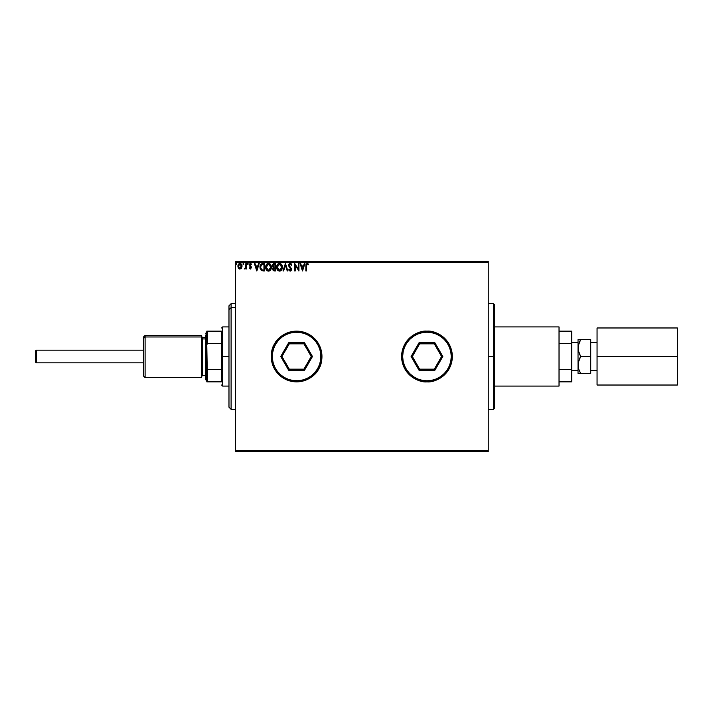 <?xml version="1.0" encoding="UTF-8"?>
<svg xmlns="http://www.w3.org/2000/svg" width="713" height="713" viewBox="0 0 713 713"><rect width="100%" height="100%" fill="white"/><g stroke="black" fill="none" stroke-linecap="round" stroke-linejoin="round"><path stroke-width="1.07" d="M291.234 263.881L289.817 263.391L288.703 264.648L288.97 266.653L290.877 269.291L290.138 270.361L289.148 269.407L288.703 269.862L289.246 270.699L290.432 271.074L291.376 269.986L291.162 268.266L289.184 265.539L290.022 264.122L291.367 265.334L291.831 264.96L291.011 263.658M493.521 356.5L493.521 303.676L493.521 356.5L494.581 356.5L494.581 304.736L494.581 408.264L493.521 409.324L493.521 303.676L494.581 304.736L494.581 356.5L488.245 356.5L493.521 356.5L493.521 409.324L493.521 356.5M235.326 451.579L488.245 451.579L235.326 451.579L235.326 262.473L488.245 262.473L488.245 450.527L235.326 450.527L235.326 451.579M241.502 268.133L242.028 265.735L240.887 263.694L239.051 263.694L237.999 265.263L238.187 267.696L239.506 268.97L241.208 268.498L242.055 266.216L239.969 263.436L237.884 266.216L238.436 268.141L239.969 269.033L241.502 268.133L242.055 266.216M245.851 263.534L246.413 263.534L245.851 263.534L245.718 267.384L244.425 268.846L245.851 268.141L245.851 268.935L246.413 268.935L246.413 263.534L246.413 268.935L246.413 263.534L245.851 263.534L245.762 267.206L244.425 268.846L245.851 268.141L245.851 268.935L246.413 268.935L245.851 268.935M251.306 264.666L250.521 264.095L251.306 264.666L250.521 264.095L251.306 264.666L251.627 264.166L250.459 263.436L251.627 264.166L251.306 264.666L250.521 264.095L249.826 264.969L251.439 267.616L250.361 269.033L251.431 267.402L249.871 264.666L251.627 264.166L250.459 263.436L249.55 263.962L249.363 265.637L250.869 267.642L250.45 268.346L249.595 267.794L249.256 268.257L250.361 269.033L249.256 268.257L250.361 269.033L249.256 268.257L249.595 267.794L249.256 268.257M262.642 263.534L260.601 264.639L259.995 267.651L261.208 270.387L263.409 270.922L264.523 270.922L264.523 263.534L262.803 263.534C260.833 263.801 259.889 265.004 259.978 267.134L261.644 270.664L264.523 270.922L264.523 263.534L264.523 270.922L262.954 270.913M273.578 270.753L272.776 269.273L273.462 267.518L272.304 265.628L274.042 263.534L275.521 263.534L273.302 263.694L272.321 265.245L272.58 266.769L273.462 267.518L272.812 268.649L273.026 270.174L275.521 270.922L275.521 263.534L275.521 270.922L275.521 263.534L274.042 263.534L272.304 265.628L273.462 267.518L272.776 269.095L274.478 270.922L275.521 270.922L274.478 270.922M283.631 270.922L283.016 270.922L285.387 263.534L283.016 270.922L283.631 270.922L285.432 265.316L287.232 270.922L287.847 270.922L285.476 263.534L287.847 270.922L285.476 263.534L283.016 270.922L283.631 270.922L285.432 265.316L287.232 270.922L287.847 270.922L287.232 270.922M298.373 263.534L298.373 269.033L294.674 263.534L294.674 270.922L295.244 270.922L295.244 265.414L298.943 270.922L298.943 263.534L298.373 263.534L298.943 263.534L298.373 263.534L298.373 269.033L294.674 263.534L294.674 270.922L295.244 270.922L295.244 265.414L298.943 270.922L298.943 263.534L298.818 270.922M306.43 266.002L306.946 264.166L308.319 264.764L308.613 264.193L307.214 263.338L306.011 264.291L305.859 270.922L306.43 270.922L306.43 266.002L307.223 264.095L308.319 264.764L308.613 264.193L307.214 263.338L305.859 265.931L305.859 270.922L306.43 270.922L306.43 266.002M401.615 356.5L402.096 361.446L403.54 366.206L405.884 370.591L409.039 374.432L412.88 377.578L417.265 379.922L422.016 381.366L426.962 381.856L431.918 381.366L436.668 379.922L441.053 377.578L444.894 374.432L448.049 370.591L450.393 366.206L451.837 361.446L452.318 356.5L451.837 351.554L450.393 346.794L448.049 342.409L444.894 338.568L441.053 335.422L436.668 333.078L431.918 331.634L426.962 331.144L422.016 331.634L417.265 333.078L412.88 335.422L409.039 338.568L405.884 342.409L403.54 346.794L402.096 351.554L401.615 356.5M271.243 356.5L271.733 361.446L273.177 366.206L275.512 370.591L278.667 374.432L282.508 377.578L286.893 379.922L291.653 381.366L296.599 381.856L301.546 381.366L306.305 379.922L310.681 377.578L314.531 374.432L317.677 370.591L320.021 366.206L321.465 361.446L321.955 356.5L321.465 351.554L320.021 346.794L317.677 342.409L314.531 338.568L310.681 335.422L306.305 333.078L301.546 331.634L296.599 331.144L291.653 331.634L286.893 333.078L282.508 335.422L278.667 338.568L275.512 342.409L273.177 346.794L271.733 351.554L271.243 356.5L271.733 361.446M304.299 263.534L304.914 263.534L302.544 270.922L304.914 263.534L304.299 263.534L303.533 265.904L301.456 265.904L300.699 263.534L300.075 263.534L302.446 270.922L304.914 263.534L304.299 263.534L303.533 265.904L301.456 265.904L300.699 263.534L300.075 263.534L302.446 270.922L300.075 263.534L300.699 263.534M282.348 267.197L281.252 264.14L278.836 263.436L277.027 265.281L276.813 268.56L278.266 270.753L280.2 271.011L281.688 269.746L282.348 267.197C282.375 265.093 281.421 263.801 279.496 263.338C277.571 263.819 276.626 265.12 276.662 267.232C276.626 269.362 277.58 270.664 279.541 271.118C281.457 270.61 282.393 269.309 282.348 267.197M271.35 267.197L270.254 264.14L267.838 263.436L266.029 265.281L265.815 268.56L267.268 270.753L269.202 271.011L270.69 269.746L271.35 267.197C271.377 265.093 270.423 263.801 268.498 263.338C266.573 263.819 265.628 265.12 265.664 267.232C265.628 269.362 266.582 270.664 268.543 271.118C270.459 270.61 271.395 269.309 271.35 267.197L271.341 267.527M258.596 263.534L259.211 263.534L256.849 270.922L259.211 263.534L258.596 263.534L257.839 265.904L255.762 265.904L254.996 263.534L254.381 263.534L256.751 270.922L259.211 263.534L258.596 263.534L257.839 265.904L255.762 265.904L254.996 263.534L254.381 263.534L256.751 270.922L254.381 263.534L254.996 263.534M247.268 264.051L248.097 263.641L247.295 263.837L247.634 264.657L248.213 264.051L247.741 264.666L248.213 264.051L247.741 264.666L247.268 264.051L247.741 264.666L247.268 264.051L247.741 263.436L247.268 264.051L247.741 263.436L248.213 264.051L247.741 264.666L247.268 264.051L247.741 263.436L248.213 264.051L247.741 264.666L247.268 264.051L247.741 263.436L248.213 264.051L247.741 264.666M243.436 263.445L243.855 264.051L243.383 263.436L243.855 264.051L243.383 263.436L242.91 264.051L243.739 264.461L242.91 264.051L243.383 264.666L242.91 264.051L243.383 263.436L242.91 264.051L243.383 263.436L243.855 264.051L243.383 264.666L242.91 264.051L243.383 263.436L243.855 264.051L243.383 264.666L242.91 264.051L243.436 264.666M236.377 263.454L236.743 264.051L236.27 263.436L236.743 264.051L236.27 263.436L235.798 264.051L236.627 264.461L235.798 264.051L236.27 264.666L235.798 264.051L236.27 263.436L235.798 264.051L236.27 263.436L236.743 264.051L236.27 264.666L235.798 264.051L236.27 263.436L236.743 264.051L236.27 264.666L235.798 264.051L236.27 263.436L236.743 264.051L236.27 264.666L235.798 264.051L236.324 264.666M488.245 261.421L235.326 261.421L235.326 450.527L488.245 450.527L488.245 451.579L488.245 262.473L235.326 262.473L235.326 261.421L488.245 261.421L488.245 262.473L488.245 261.421M494.581 356.5L494.581 408.264L494.581 356.5M320.021 346.794L319.371 345.359M452.318 356.5L451.837 351.554L452.318 356.5M403.54 366.206L404.191 367.641L403.54 366.206M306.43 270.922L305.859 270.922M305.877 265.183L305.975 264.425M307.214 263.338L308.613 264.193L308.319 264.764L307.08 264.113M308.319 264.764L307.793 264.327M302.499 269.14L301.697 266.662L303.292 266.662L302.499 269.14L301.697 266.662L303.292 266.662L302.499 269.14M295.244 270.922L294.674 270.922L294.808 263.534M291.831 264.96L291.367 265.334L291.831 264.96L290.752 263.48M291.367 264.051L291.715 264.675M291.367 265.334L290.209 264.095L291.18 264.933M290.432 264.131L289.175 265.352L290.209 264.095L289.175 265.352L289.496 266.297M289.193 265.129L290.307 267.259L289.362 266.083M288.703 269.862L289.148 269.407L288.703 269.862L290.129 271.118L291.448 269.389L291.162 268.266L291.448 269.247M291.376 269.986L291.136 270.539M290.842 269.746L290.138 270.361L290.886 269.425L290.539 268.462L290.886 269.425L290.048 270.352M290.164 263.338L288.605 265.343L290.539 268.462M289.603 267.482L288.97 266.653M289.22 263.748L288.729 264.568M289.228 263.739L289.817 263.391M281.867 269.407L282.098 268.846M282.018 269.059L281.296 270.272M276.796 268.498L276.697 267.901M276.662 267.232L276.751 266.216M278.48 263.578L277.731 264.166M281.742 264.799L282.188 265.887M282.188 265.878L281.974 265.254M277.758 270.316L278.266 270.753M279.38 264.104L281.778 267.197L279.514 270.361L277.232 267.232L279.514 264.095L281.27 265.227M281.243 265.174L281.697 266.314M281.492 268.774L281.038 269.55M278.507 270.04L277.357 268.293M279.246 270.334L278.738 270.174M277.357 266.163L277.651 265.379M280.325 264.291L279.514 264.095M280.289 270.165L279.781 270.334M281.359 269.059L280.521 270.031M281.751 267.74L281.653 268.266M273.444 270.673L273.026 270.182M272.366 266.216L272.58 266.769M274.255 270.165L273.391 269.505M274.951 270.165L274.362 270.165L274.951 270.165L274.951 267.794L274.951 270.165M273.346 269.077L274.665 267.794M274.951 267.036L274.951 264.291L274.951 267.036M273.56 266.867L272.963 265.076L273.765 266.947L272.901 265.967M272.865 265.628L273.872 264.318M274.3 264.291L273.747 264.336M270.878 269.398L271.1 268.846M267.874 271.02L266.885 270.441M265.797 268.489L265.664 267.232M265.673 266.903L265.753 266.216M266.742 264.158L267.482 263.578M268.667 263.347L269.149 263.436M269.826 263.757L270.468 264.398M270.744 264.799L271.038 265.405M266.359 266.163L266.234 267.232L268.516 264.095L270.78 267.197L268.516 270.361L267.74 270.174L266.778 269.273L268.516 270.361L266.234 267.232L266.653 265.379M270.78 267.197L270.753 266.68L270.78 267.197M269.63 264.487L270.272 265.227M269.291 270.165L268.783 270.334M270.494 268.774L269.523 270.031M270.753 267.74L270.655 268.266M260.129 268.543L259.995 267.651M260.441 264.915L260.78 264.371M261.76 269.87L260.539 267.134L261.823 264.478L263.953 264.291L263.953 270.165L261.502 269.701M260.887 265.441L261.413 264.737M263.168 270.156L263.953 270.165L263.953 264.291L263.347 264.291M260.539 267.134L260.619 266.252L260.539 267.134M261.029 269.14L260.7 268.373M261.065 265.12L260.735 265.815M256.796 269.14L256.003 266.662L257.589 266.662L256.796 269.14L256.003 266.662L257.589 266.662L256.796 269.14M249.737 267.99L250.325 268.364L249.595 267.794L250.325 268.364L250.869 267.642L250.325 268.364L250.735 267.152L249.256 264.995L249.443 265.833L249.256 264.995L250.584 263.445M250.86 267.509L250.325 268.364L249.595 267.794L250.325 268.364L249.595 267.794L250.325 268.364L250.869 267.642L250.165 266.591M250.646 264.113L249.826 264.969L250.227 264.175M250.771 266.199L250.04 265.584M251.306 266.876L250.566 266.038L251.439 267.616M250.842 267.883L250.45 268.346M248.213 264.051L247.536 263.498M245.771 268.293L244.853 269.033L244.425 268.846L245.049 268.355M245.522 267.919L245.789 266.974M245.762 267.206L245.833 266.279M243.383 263.436L243.855 264.051L243.178 263.498M237.91 265.726L238.383 264.389M238.392 264.38L239.131 263.65M240.219 263.454L241.03 263.801M241.859 265.031L242.028 265.744M238.204 264.719L237.999 265.263M241.484 266.216L241.404 265.503L239.969 268.364L238.454 266.216L239.969 264.095L241.484 266.395M239.613 268.311L238.784 267.562M238.534 265.503L238.81 264.835M240.326 264.149L240.976 264.612M236.217 263.445L236.743 264.051L236.27 264.666M270.485 265.646L270.655 266.145M266.778 269.273L266.359 268.293M241.128 264.835L241.404 265.503M36.283 362.837L35.65 362.204L35.65 350.796L36.283 350.163L143.411 350.163L36.283 350.163L36.283 362.837L143.411 362.837L36.283 362.837L36.283 350.163L35.65 350.796L35.65 362.204L36.283 362.837M590.72 342.267L597.057 342.267L590.72 342.267M597.057 370.733L590.72 370.733L597.057 370.733M571.701 342.267L578.038 342.267L571.701 342.267M578.038 370.733L571.701 370.733L578.038 370.733M494.581 326.919L559.028 326.919L494.581 326.919M559.028 386.081L494.581 386.081L559.028 386.081L559.028 326.919L559.028 386.081M578.038 339.593L578.038 364.949L578.769 360.609L580.658 356.5L578.234 350.27L578.225 345.858L580.658 339.593L578.038 339.593L578.038 373.407L580.658 373.407L578.778 369.316L578.038 364.949L578.038 373.407L579.607 373.407M571.701 331.144L571.701 381.856L571.701 369.566L559.028 369.566L571.701 369.566L571.701 331.144L559.028 331.144L571.701 331.144M559.028 381.856L571.701 381.856L559.028 381.856M559.028 343.434L571.701 343.434L559.028 343.434M578.234 345.841L578.234 350.252L578.225 345.858L580.658 339.593L579.607 341.607L580.658 339.593L590.72 339.593L590.72 373.407L580.658 373.407L590.72 373.407L590.72 356.5L580.658 356.5L590.72 356.5L590.72 339.593L579.607 339.593M578.234 339.593L578.769 339.593L578.234 339.593M578.234 362.73L578.234 367.159L578.225 362.765L580.658 356.5L578.778 352.418L578.038 348.051M579.945 357.81L580.658 356.5M579.535 371.241L580.658 373.407L578.778 369.316L578.038 364.949M597.057 385.029L677.35 385.029L597.057 385.029L597.057 327.971L677.35 327.971L597.057 327.971L597.057 356.5L677.35 356.5L597.057 356.5L597.057 385.029M677.35 327.971L677.35 385.029L677.35 327.971M145.104 336.973L145.104 335.368L145.104 336.973L201.512 336.973L201.512 335.368L201.512 336.973L145.104 336.973L145.104 377.632L145.104 336.973L143.411 338.532L145.104 336.973M143.411 337.062L143.411 375.938L143.411 337.062L145.104 335.368L201.512 335.368M205.745 335.021L206.797 334.041L205.745 335.021L205.745 379.744L205.745 335.021M201.512 376.571L202.572 375.519L202.572 338.925L205.745 338.925L202.572 338.925L202.572 337.481L202.572 338.925A1.061 0.98 0 0 1 201.512 337.944A1.061 0.98 180 0 0 202.572 338.925L202.572 374.075M201.512 377.632L201.512 336.973L201.512 377.632L145.104 377.632L143.411 375.938M231.101 307.677L231.101 303.676L231.101 307.677L235.326 307.677L231.101 307.677L231.101 409.324L231.101 307.677L228.98 309.629L231.101 307.677M228.98 305.788L228.98 309.629L228.98 305.788L231.101 303.676L235.326 303.676M228.98 407.212L228.98 309.629L228.98 407.212L231.101 409.324L235.326 409.324M221.591 381.856L221.591 369.566L221.591 381.856L207.43 381.856L221.591 381.856M221.591 356.5L221.591 369.566L221.591 343.434L221.591 356.5L222.643 356.5L221.591 356.5M228.98 386.081L222.643 386.081L222.643 356.5L222.643 386.081L221.591 385.029M228.98 356.5L222.643 356.5L228.98 356.5M221.591 331.144L221.591 343.434L221.591 331.144L206.797 331.144L206.797 344.878L207.43 343.434L221.591 343.434L207.43 343.434L207.43 331.144L207.43 343.434L206.797 344.878L206.797 331.144L221.591 331.144M228.98 326.919L222.643 326.919L222.643 356.5L222.643 326.919L221.591 327.971M206.797 381.856L207.43 381.856L206.797 344.878L206.797 381.856L206.797 368.122L207.43 369.566L207.43 381.856L206.797 381.856M221.591 369.566L207.43 369.566L221.591 369.566M318.559 369.174L317.641 368.648C314.932 375.296 300.191 386.25 284.451 377.542C269.042 368.264 271.154 350.021 275.557 344.352L273.587 348.693L272.509 353.327L272.348 358.086L273.124 362.792L274.808 367.248L277.321 371.295L280.574 374.771L284.451 377.542L288.792 379.512L293.426 380.59L298.186 380.751L302.891 379.967L307.348 378.291L311.394 375.778L314.87 372.525L317.641 368.648L319.611 364.307L320.69 359.673L320.841 354.914L320.066 350.208L318.39 345.752L315.877 341.705L312.624 338.229L308.747 335.458L304.406 333.488L299.772 332.41L295.013 332.249L290.307 333.033L285.851 334.709L281.804 337.222L278.328 340.475L275.557 344.352L274.639 343.826C270.049 349.735 267.838 368.773 283.917 378.46C300.342 387.542 315.734 376.108 318.559 369.174C323.149 363.265 325.36 344.227 309.273 334.54C292.847 325.458 277.464 336.892 274.639 343.826L275.557 344.352C278.266 337.704 293.007 326.75 308.747 335.458C324.157 344.736 322.044 362.979 317.641 368.648L318.559 369.174A25.356 25.356 0 0 1 283.917 378.46A25.356 25.356 0 0 1 274.639 343.826A25.356 25.356 0 0 1 309.273 334.54A25.356 25.356 0 0 1 318.559 369.174L319.335 367.712M312.454 356.5L304.531 370.234L288.667 370.234L280.744 356.5L288.667 342.766L304.531 342.766L312.454 356.5L304.531 342.766L288.667 342.766L289.282 343.826L303.916 343.826L311.233 356.5L303.916 369.174L289.282 369.174L281.956 356.5L289.282 343.826L303.916 343.826L304.531 342.766L303.916 343.826L311.233 356.5L312.454 356.5L311.233 356.5L303.916 369.174L304.531 370.234L312.454 356.5M320.324 365.43L321.091 363.06M321.616 360.626L321.902 358.158M321.937 355.671L321.732 353.193M321.287 350.743L320.609 348.354M319.691 346.037L319.344 345.297M319.335 345.288L318.559 343.826M317.205 341.732L315.663 339.78M313.934 337.998L312.036 336.384M309.986 334.967L307.811 333.755M305.529 332.766L303.159 332.008M300.726 331.483L298.257 331.197M295.77 331.162L294.95 331.197M294.924 331.197L293.293 331.358M290.842 331.803L288.444 332.49M286.136 333.408L283.917 334.54M281.831 335.894L279.879 337.436M278.088 339.165L276.484 341.064M275.066 343.113L274.648 343.818M274.639 343.826L273.854 345.288M272.865 347.57L272.108 349.94M271.582 352.374L271.296 354.842M271.252 357.329L271.457 359.807M271.903 362.257L272.589 364.646M273.507 366.963L273.854 367.703M273.854 367.712L274.639 369.174M275.984 371.268L277.535 373.22M279.264 375.002L281.163 376.616M283.213 378.033L285.387 379.245M287.669 380.234L290.039 380.992M292.464 381.517L294.941 381.803M297.428 381.838L299.906 381.642M302.357 381.197L304.745 380.51M307.062 379.592L307.802 379.245M307.829 379.236L309.273 378.46M311.367 377.106L313.319 375.564M315.101 373.835L316.715 371.936M318.132 369.887L318.551 369.182M289.282 343.826L288.667 342.766L280.744 356.5L281.956 356.5L289.282 343.826M281.956 356.5L280.744 356.5L288.667 370.234L289.282 369.174L281.956 356.5M289.282 369.174L288.667 370.234L304.531 370.234L303.916 369.174L289.282 369.174M426.962 381.856C434.386 382.872 451.98 375.27 452.318 356.5C451.98 337.73 434.386 330.128 426.962 331.144L426.962 332.205C434.074 331.224 450.937 338.515 451.267 356.5C450.937 374.485 434.074 381.776 426.962 380.795L426.962 381.856A25.356 25.356 0 0 1 401.615 356.5A25.356 25.356 0 0 1 426.962 331.144A25.356 25.356 0 0 1 452.318 356.5A25.356 25.356 0 0 1 426.962 381.856L426.962 380.795L431.704 380.332L436.267 378.951L440.465 376.705L444.146 373.683L447.167 370.002L449.413 365.796L450.794 361.241L451.267 356.5L450.794 351.759L449.413 347.204L447.167 342.998L444.146 339.317L440.465 336.295L436.267 334.049L431.704 332.668L426.962 332.205L422.23 332.668L417.666 334.049L413.469 336.295L409.788 339.317L406.766 342.998L404.521 347.204L403.13 351.759L402.667 356.5L403.13 361.241L404.521 365.796L406.766 370.002L409.788 373.683L413.469 376.705L417.666 378.951L422.23 380.332L426.962 380.795C419.859 381.776 402.997 374.485 402.667 356.5C402.997 338.515 419.859 331.224 426.962 332.205L426.962 331.144C419.547 330.128 401.954 337.73 401.615 356.5C401.954 375.27 419.547 382.872 426.962 381.856M434.894 370.234L419.039 370.234L411.107 356.5L419.039 342.766L434.894 342.766L442.826 356.5L434.894 370.234L442.826 356.5L434.894 342.766L434.288 343.826L441.605 356.5L434.288 369.174L419.645 369.174L412.328 356.5L419.645 343.826L434.288 343.826L441.605 356.5L442.826 356.5L441.605 356.5L434.288 369.174L434.894 370.234L434.288 369.174L419.645 369.174L419.039 370.234L434.894 370.234M434.288 343.826L434.894 342.766L419.039 342.766L419.645 343.826L434.288 343.826M419.645 343.826L419.039 342.766L411.107 356.5L412.328 356.5L419.645 343.826M412.328 356.5L411.107 356.5L419.039 370.234L419.645 369.174L412.328 356.5M488.245 303.676L493.521 303.676M488.245 409.324L493.521 409.324M206.797 332.205L205.745 333.256M201.512 336.429L202.572 337.481L205.745 337.481M202.572 375.519L205.745 375.519M206.797 380.795L205.745 379.744"/></g></svg>
